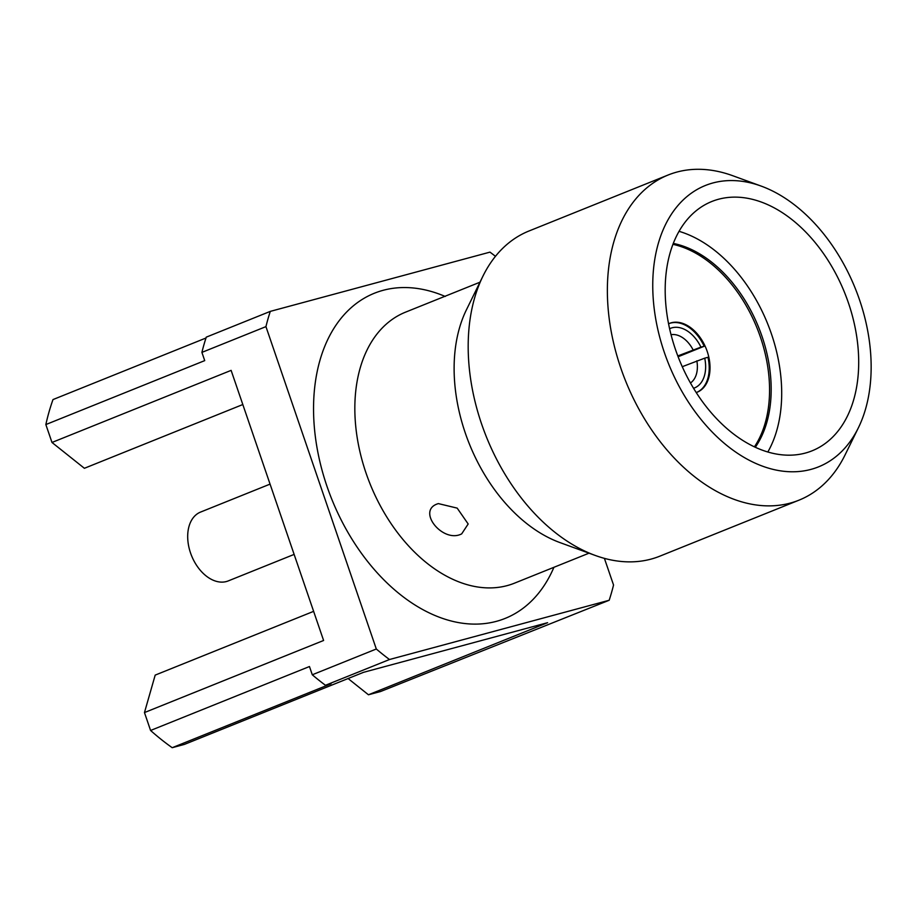 <?xml version="1.0" encoding="UTF-8"?>
<svg xmlns="http://www.w3.org/2000/svg" width="917" height="917" viewBox="0 0 917 917"><rect width="100%" height="100%" fill="white"/><g stroke="black" fill="none" stroke-linecap="round" stroke-linejoin="round"><path stroke-width="1.38" d="M270.056 484.119L200.548 512.087A37.093 24.633 68.1 0 0 191.023 554.327A37.093 24.633 68.1 0 0 226.396 581.538A37.093 24.633 68.1 0 0 228.241 580.919L294.128 554.407M696.232 392.556A37.093 24.633 68.1 0 0 697.161 392.224A37.093 24.633 68.1 0 0 709.242 359.246A37.093 24.633 68.1 0 0 684.861 324.24A37.093 24.633 68.1 0 0 669.467 323.392A37.093 24.633 68.1 0 0 668.562 323.793M678.11 356.747L704.187 346.259A37.093 24.633 68.1 0 0 684.048 324.572A37.093 24.633 68.1 0 0 669.066 323.563M693.561 388.281A32.129 21.332 68.1 0 0 704.726 358.169L682.259 366.697M690.467 382.974A26.284 17.457 68.1 0 0 696.84 360.828M437.111 504.006L438.326 503.593L457.182 508.121L468.174 523.985L461.687 533.866C443.209 543.621 416.685 511.365 437.111 504.006M479.969 282.207L405.474 312.181A146.044 96.961 68.1 0 0 366.021 473.012A146.044 96.961 68.1 0 0 514.529 583.155L589.012 553.18M761.202 186.105L732.717 175.709A175.262 116.356 68.1 0 0 668.149 174.998L528.971 231.004A175.262 116.356 68.1 0 0 482.892 276.246A175.262 116.356 68.1 0 0 481.608 424.009A175.262 116.356 68.1 0 0 595.248 555.45A175.262 116.356 68.1 0 0 659.827 556.172L798.994 500.166A175.262 116.356 68.1 0 0 845.073 454.924L858.427 427.7A151.649 100.675 68.1 0 0 859.527 299.848A151.649 100.675 68.1 0 0 761.202 186.105A151.649 100.675 68.1 0 0 664.355 352.483A151.649 100.675 68.1 0 0 760.732 465.492A151.649 100.675 68.1 0 0 858.427 427.7M668.149 174.998A175.262 116.356 68.1 0 0 620.786 368.004A175.262 116.356 68.1 0 0 798.994 500.166M482.892 276.246L466.375 309.923A146.044 96.961 68.1 0 0 465.309 433.065A146.044 96.961 68.1 0 0 560.012 542.6L595.248 555.45M675.474 349.48A134.363 89.201 68.1 0 0 812.095 450.809A134.363 89.201 68.1 0 0 848.408 302.839A134.363 89.201 68.1 0 0 711.775 201.511A134.363 89.201 68.1 0 0 675.474 349.48M767.838 451.989A134.363 89.201 68.1 0 0 771.403 333.834A134.363 89.201 68.1 0 0 679.038 231.325M755.31 447.255A119.76 79.504 68.1 0 0 762.004 336.367A119.76 79.504 68.1 0 0 673.284 243.418M754.416 446.843A119.76 79.504 68.1 0 0 760.388 337.02A119.76 79.504 68.1 0 0 672.929 244.335M696.76 392.373A37.093 24.633 68.1 0 0 707.97 357.286L704.726 358.169M704.187 346.259L700.943 347.13A32.129 21.332 68.1 0 0 669.605 328.722M677.801 355.934L700.943 347.13M693.057 349.801A26.284 17.457 68.1 0 0 671.038 334.694M604.406 558.373L613.542 585.023A251.201 166.768 -111.9 0 1 609.175 600.268L389.496 659.518A251.201 166.768 -111.9 0 1 376.314 649.007L265.941 326.624A251.201 166.768 -111.9 0 1 270.297 311.379L489.976 252.129A251.201 166.768 -111.9 0 1 495.455 256.324M609.175 600.268L380.658 691.487L368.451 694.777L547.587 622.689L363.533 672.321L184.397 744.409L172.201 747.699L331.071 683.773L325.466 685.286A251.201 166.768 -111.9 0 1 312.284 674.774L309.465 666.533L150.583 730.471L144.462 712.566L323.598 640.479L231.118 370.376L51.982 442.464L45.85 424.56L204.72 360.622L201.9 352.392A251.201 166.768 -111.9 0 1 206.268 337.147L270.297 311.379M205.993 338.006L53.003 399.571A245.355 162.894 -111.9 0 0 45.85 424.56M265.941 326.624L201.9 352.392M312.284 674.774L376.314 649.007M389.496 659.518L325.466 685.286M242.81 404.535L84.387 468.289L51.982 442.464M144.462 712.566L155.191 675.107L313.625 611.352M172.201 747.699A245.355 162.894 -111.9 0 1 150.583 730.471M368.451 694.777L348.093 678.534M445.226 296.466A175.262 116.356 68.1 0 0 326.956 486.239A175.262 116.356 68.1 0 0 441.341 617.966A175.262 116.356 68.1 0 0 553.925 567.302"/></g></svg>

